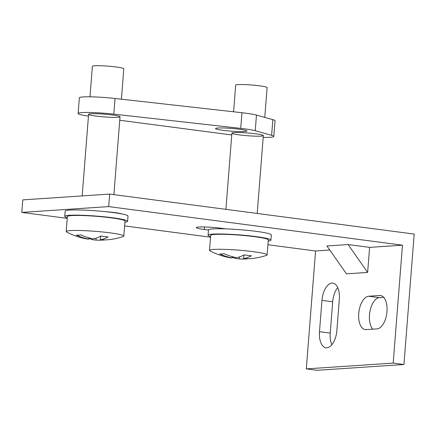 <?xml version="1.0" encoding="UTF-8"?>
<svg xmlns="http://www.w3.org/2000/svg" width="436" height="436" viewBox="0 0 436 436"><rect width="100%" height="100%" fill="white"/><g stroke="black" fill="none" stroke-linecap="round" stroke-linejoin="round"><path stroke-width="0.65" d="M255.763 133.814A15.761 1.373 4.5 0 1 263.328 135.596A15.761 1.373 4.5 0 1 247.512 135.732A15.761 1.373 4.5 0 1 231.908 133.122A15.761 1.373 4.5 0 1 239.958 132.555A15.761 1.373 4.5 0 1 255.763 133.814M88.459 116.129A26.264 2.294 4.5 0 1 78.126 113.474L79.357 97.828A26.264 2.294 4.5 0 1 115.028 98.481L241.953 112.728A26.264 2.294 4.5 0 1 256.477 115.082L272.854 119.666A26.264 2.294 4.5 0 1 275.034 120.772L273.803 136.419A26.264 2.294 4.5 0 1 263.186 137.427M231.761 134.964L119.747 120.254M78.126 113.474A26.264 2.294 4.5 0 1 113.796 114.134L240.721 128.375A26.264 2.294 4.5 0 1 255.245 130.735L271.623 135.318A26.264 2.294 4.5 0 1 273.803 136.419M112.455 114.995A15.761 1.373 4.5 0 1 120.025 116.772A15.761 1.373 4.5 0 1 104.204 116.908A15.761 1.373 4.5 0 1 88.601 114.303A15.761 1.373 4.5 0 1 96.65 113.736A15.761 1.373 4.5 0 1 112.455 114.995M239.386 129.236A15.761 1.373 4.5 0 1 246.95 131.018A15.761 1.373 4.5 0 1 231.129 131.149A15.761 1.373 4.5 0 1 215.526 128.544A15.761 1.373 4.5 0 1 223.575 127.977A15.761 1.373 4.5 0 1 239.386 129.236M112.957 239.113A73.548 73.548 0 0 0 123.154 236.568A28.89 2.523 -175.5 0 0 123.808 236.099A28.89 2.523 -175.5 0 0 109.937 232.835A28.89 2.523 -175.5 0 0 80.954 230.524A28.89 2.523 -175.5 0 0 66.196 231.565A28.89 2.523 -175.5 0 0 66.768 232.126A73.548 73.548 0 0 0 85.887 238.786A73.428 37.491 -82.5 0 0 88.802 239.141A73.428 62.806 -93.8 0 1 76.447 235.151A71.073 36.292 -82.5 0 0 80.791 234.862A73.428 62.806 86.2 0 0 93.146 238.852A73.428 37.491 -82.5 0 0 100.934 236.001A71.073 60.795 86.2 0 0 108.101 236.944A73.428 37.491 97.5 0 1 100.313 239.789A73.428 62.806 86.2 0 0 113.038 239.097A71.073 36.292 97.5 0 1 112.957 239.113A71.073 36.292 97.5 0 1 112.782 239.141M105.174 239.882A73.428 62.806 -93.8 0 1 97.054 240.138A73.428 62.806 -93.8 0 1 95.969 240.078A73.428 37.491 97.5 0 1 95.577 240.062A73.428 37.491 97.5 0 1 88.862 238.388M100.596 236.187L100.313 239.789M96.122 238.111L95.969 240.078M123.808 236.099L124.985 221.101A28.89 2.523 -175.5 0 0 111.115 217.837A28.89 2.523 -175.5 0 0 82.137 215.531A28.89 2.523 -175.5 0 0 67.378 216.567L66.196 231.565M88.906 237.827L88.802 239.141M124.898 222.197A31.517 2.752 -175.5 0 0 127.606 221.308A31.517 2.752 -175.5 0 0 112.472 217.749A31.517 2.752 -175.5 0 0 80.856 215.231A31.517 2.752 -175.5 0 0 64.762 216.36A31.517 2.752 -175.5 0 0 67.291 217.662M127.606 221.308L128.015 216.093A31.517 2.752 -175.5 0 0 112.886 212.528A31.517 2.752 -175.5 0 0 81.27 210.01A31.517 2.752 -175.5 0 0 65.171 211.144L64.762 216.36M121.404 99.201L123.802 68.779A15.761 1.373 -175.5 0 0 108.199 66.168A15.761 1.373 -175.5 0 0 92.378 66.305L89.974 96.819M376.971 328.886L366.109 329.611A16.808 8.584 -82.5 0 1 365.237 329.583A16.808 8.584 -82.5 0 1 358.812 312.645A16.808 8.584 -82.5 0 1 368.742 296.224L379.598 295.499A16.808 8.584 -82.5 0 1 380.475 295.526A16.808 8.584 -82.5 0 1 386.896 312.459A16.808 8.584 -82.5 0 1 376.971 328.886M329.785 250.041L315.577 250.989L267.917 244.727M369.614 247.381L348.113 244.558L326.935 245.969L346.462 273.835L367.641 272.424L369.614 247.381L402.466 245.185L393.185 363.095L306.295 368.894L315.577 250.989M319.49 331.682A16.808 8.584 -82.5 0 0 325.992 347.77A16.808 8.584 -82.5 0 0 336.87 330.526L339.333 299.221A16.808 8.584 -82.5 0 0 332.832 283.133A16.808 8.584 -82.5 0 0 321.953 300.382L319.49 331.682L330.237 333.093A16.808 8.584 97.5 0 0 331.856 344.734M393.185 363.095L403.938 364.507L414.2 234.078L109.676 194.08L108.689 206.599L21.8 212.403L67.237 218.371M403.938 364.507L317.048 370.306L306.295 368.894M383.685 297.352L379.489 297.635A16.808 8.584 97.5 0 0 370.099 310.661A16.808 8.584 97.5 0 0 372.769 329.164M330.237 333.093L332.701 301.794A16.808 8.584 97.5 0 1 337.715 287.586M402.466 245.185L108.689 206.599M210.544 237.189L124.609 225.903M122.189 214.016A16.808 1.466 -175.5 0 0 104.678 211.585M225.859 228.873L221.717 228.333A16.808 1.466 -175.5 0 0 204.855 226.987A16.808 1.466 -175.5 0 0 196.271 227.592A16.808 1.466 -175.5 0 0 204.342 229.494L208.473 230.034M348.113 244.558L367.641 272.424M109.676 194.08L22.786 199.879L21.8 212.403M256.264 257.932A73.548 73.548 0 0 0 266.456 255.387A28.89 2.523 -175.5 0 0 267.11 254.918A28.89 2.523 -175.5 0 0 253.24 251.659A28.89 2.523 -175.5 0 0 224.262 249.348A28.89 2.523 -175.5 0 0 209.503 250.389A28.89 2.523 -175.5 0 0 210.076 250.951A73.548 73.548 0 0 0 229.194 257.611A73.428 37.491 -82.5 0 0 232.11 257.959A73.428 62.806 -93.8 0 1 219.755 253.975A71.073 36.292 -82.5 0 0 224.099 253.687A73.428 62.806 86.2 0 0 236.454 257.671A73.428 37.491 -82.5 0 0 244.242 254.826A71.073 60.795 86.2 0 0 251.409 255.763A73.428 37.491 97.5 0 1 243.62 258.613A73.428 62.806 86.2 0 0 256.341 257.921A71.073 36.292 97.5 0 1 256.264 257.932A71.073 36.292 97.5 0 1 256.085 257.965M248.482 258.706A73.428 62.806 -93.8 0 1 240.356 258.962A73.428 62.806 -93.8 0 1 239.277 258.902A73.428 37.491 97.5 0 1 238.884 258.88A73.428 37.491 97.5 0 1 232.17 257.213M243.904 255.011L243.62 258.613M239.429 256.935L239.277 258.902M267.11 254.918L268.293 239.925A28.89 2.523 -175.5 0 0 254.422 236.661A28.89 2.523 -175.5 0 0 225.439 234.35A28.89 2.523 -175.5 0 0 210.686 235.391L209.503 250.389M232.214 256.651L232.11 257.959M268.205 241.021A31.517 2.752 -175.5 0 0 270.909 240.132A31.517 2.752 -175.5 0 0 255.779 236.568A31.517 2.752 -175.5 0 0 224.164 234.05A31.517 2.752 -175.5 0 0 208.065 235.184A31.517 2.752 -175.5 0 0 210.599 236.486M270.909 240.132L271.323 234.911A31.517 2.752 -175.5 0 0 256.188 231.353A31.517 2.752 -175.5 0 0 224.573 228.835A31.517 2.752 -175.5 0 0 208.479 229.968L208.065 235.184M264.761 117.404L267.105 87.598A15.761 1.373 -175.5 0 0 251.501 84.993A15.761 1.373 -175.5 0 0 235.685 85.124L233.587 111.785M241.953 112.728L240.721 128.375M256.477 115.082L255.245 130.735M272.854 119.666L271.623 135.318M115.028 98.481L113.796 114.134M381.326 295.722L379.598 295.499M368.742 296.224L379.489 297.635M332.701 301.794L321.953 300.382M204.539 226.982L204.342 229.494M95.577 240.062A73.548 73.548 0 0 0 97.048 240.138M88.601 114.303L82.175 195.917M120.025 116.772L113.894 194.636M238.884 258.88A73.548 73.548 0 0 0 240.356 258.962M231.908 133.122L225.908 209.345M263.328 135.596L257.202 213.455"/></g></svg>
